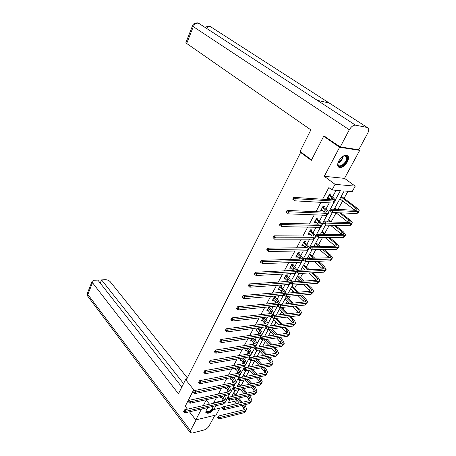 <?xml version="1.0" encoding="UTF-8"?>
<svg xmlns="http://www.w3.org/2000/svg" width="456" height="456" viewBox="0 0 456 456"><rect width="100%" height="100%" fill="white"/><g stroke="black" fill="none" stroke-linecap="round" stroke-linejoin="round"><path stroke-width="0.68" d="M208.158 407.51L206.289 409.95L205.776 412.315C207.332 414.168 210.005 413.233 213.796 409.517M347.312 161.977C348.469 159.748 348.772 157.913 348.224 156.459C345.751 153.928 342.616 155.399 338.814 160.871C337.691 163.077 337.394 164.89 337.924 166.309C340.393 168.862 343.528 167.42 347.312 161.977M234.794 398.937L236.419 400.87L234.629 404.107M189.491 411.796L195.749 419.925L216.098 414.988L219.803 408.171M358.769 149.705L359.716 150.349L339.612 147.277L324.29 176.307L335.069 184.344L355.218 186.162L352.203 191.605L344.195 190.961L334.174 209.258M324.29 176.307L344.514 178.364L359.716 150.349M344.514 178.364L355.218 186.162M235.986 394.799L238.819 389.646M240.91 385.85L244.171 379.922M246.086 376.439L249.557 370.124M251.518 366.567L254.71 360.764M257.036 356.535L259.943 351.257M262.645 346.338L265.25 341.601M268.35 335.975L270.647 331.797M272.072 329.203L272.26 328.856M274.147 325.436L276.125 321.833M277.556 319.24L278.166 318.123M280.041 314.72L281.694 311.716M283.119 309.122L284.173 307.207M286.037 303.821L287.348 301.433M288.779 298.84L290.284 296.104M292.136 292.729L293.094 290.991M294.525 288.391L296.497 284.806M298.344 281.455L298.937 280.372M300.367 277.772L302.824 273.309M304.654 269.975L304.876 269.576M306.301 266.982L309.259 261.607M312.337 256.01L315.808 249.7M318.47 244.861L322.483 237.576M324.712 233.518L329.272 225.23M328.417 219.786L331.062 221.992L336.083 212.844M337.953 209.446L342.65 200.908M344.075 198.326L347.957 191.263M301.644 152.623L300.612 152.481L186.145 380.287L193.697 389.76L185.233 406.273L187.462 409.163M300.612 152.481L311.311 160.369L323.68 136.247L325.162 136.492M323.68 136.247L339.612 147.277M335.365 199.859L340.375 190.654L332.036 189.981L328.861 187.576L322.626 199.226M320.95 202.356L315.957 211.692M314.269 214.85L309.402 223.942M307.697 227.122L302.961 235.974M301.251 239.178L296.634 247.802M294.912 251.022L290.415 259.418M288.682 262.662L284.305 270.841M282.56 274.102L278.297 282.07M276.547 285.342L272.392 293.105M270.63 296.4L266.583 303.964M264.811 307.27L260.872 314.634M259.094 317.957L255.252 325.134M253.468 328.468L249.723 335.462M247.933 338.808L244.285 345.625M242.489 348.982L238.938 355.623M237.131 358.992L233.671 365.467M231.865 368.841L228.49 375.151M226.678 378.537L223.389 384.682M221.57 388.079L218.367 394.07M216.543 397.472L213.721 402.751L222.14 400.858L223.001 399.262M224.443 396.6L224.968 395.631M226.792 392.263L227.909 390.193M229.351 387.532L230.001 386.335M231.819 382.972L232.896 380.982M234.338 378.32L235.108 376.89M236.926 373.538L237.958 371.634M239.4 368.972L240.301 367.302M242.113 363.956L243.094 362.138M244.541 359.476L245.579 357.555M247.38 354.226L248.315 352.499M249.763 349.832L250.937 347.654M252.732 344.337L253.616 342.701M255.064 340.033L256.38 337.594M258.176 334.288L259.002 332.749M260.45 330.081L261.915 327.374M263.699 324.079L264.48 322.643M265.922 319.969L267.541 316.983M269.319 313.7L270.037 312.366M271.485 309.692L273.258 306.415M275.031 303.149L275.692 301.923M277.14 299.256L279.072 295.676M280.833 292.427L281.438 291.31M282.885 288.642L284.983 284.755M286.733 281.523L287.274 280.525M288.722 277.852L290.996 273.651M292.735 270.436L293.214 269.553M294.661 266.885L297.112 262.354M298.84 259.156L299.25 258.398M300.698 255.73L303.331 250.868M305.053 247.688L305.395 247.055M306.837 244.393L309.658 239.178M311.368 236.02L311.636 235.518M313.078 232.856L316.099 227.282M317.798 224.147L317.992 223.782M319.434 221.12L322.648 215.175M325.892 209.184L329.323 202.852M332.47 197.038L336.112 190.312M330.395 195.31L331.079 194.034L329.688 193.931L327.157 198.639L328.548 198.73L328.913 198.058M323.851 207.434L324.529 206.186L323.133 206.112L320.642 210.74L322.039 210.803L322.369 210.187M317.427 219.359L318.088 218.128L316.692 218.082L314.247 222.631L315.643 222.665L315.945 222.106M311.106 231.072L311.762 229.864L310.365 229.847L307.96 234.316L309.356 234.327L309.624 233.825M304.899 242.592L305.537 241.406L304.141 241.412L301.775 245.807L303.172 245.79L303.411 245.345M298.788 253.918L299.421 252.749L298.019 252.778L295.693 257.104L297.095 257.064L297.306 256.671M292.786 265.056L293.407 263.91L292.005 263.961L289.714 268.214L291.122 268.151L291.304 267.809M286.881 276.011L287.491 274.882L286.089 274.957L283.837 279.14L285.393 278.764M281.073 286.79L281.671 285.673L280.263 285.775L278.052 289.885L279.585 289.537M275.356 297.386L275.943 296.292L274.54 296.411L272.363 300.458L273.874 300.139M269.73 307.817L270.311 306.74L268.909 306.882L266.766 310.861L268.248 310.57M263.203 317.484L261.254 321.104L262.719 320.83M264.195 318.083L264.611 317.319M257.577 327.938L255.833 331.176L257.269 330.931M258.751 328.183L258.985 327.756M252.043 338.221L250.498 341.094L251.911 340.866M246.599 348.338L245.242 350.858L246.622 350.635M241.241 358.296L240.073 360.468L241.401 360.24M235.969 368.095L234.977 369.93L236.259 369.696M230.776 377.739L229.961 379.255L231.203 379.01M225.669 387.229L225.025 388.432L226.222 388.181M220.641 396.577L220.157 397.472L221.32 397.216M209.521 404.193L206.22 400.083L203.313 405.589M201.495 409.043L195.749 419.925M211.555 406.729L213.835 409.568L215.899 405.732M213.721 402.751L214.058 403.167M332.036 189.981L335.069 184.344M223.126 407.39L213.835 409.568M229.733 400.077L228.279 402.739L236.419 400.87M332.407 212.49L327.265 221.884M325.481 225.144L320.482 234.281M318.687 237.565L313.819 246.457M312.007 249.763L307.276 258.415M305.452 261.744L300.846 270.163M299.011 273.514L294.525 281.705M292.678 285.074L288.317 293.048M286.459 296.44L282.213 304.198M280.349 307.606L276.216 315.159M274.341 318.579L270.317 325.932M268.436 329.375L264.52 336.528M262.627 339.982L258.82 346.948M256.916 350.413L253.205 357.196M251.302 360.673L247.688 367.274M245.778 370.768L242.261 377.192M240.346 380.697L236.92 386.95M235 390.467L231.665 396.555M226.324 400.123L229.357 394.548M231.277 391.031L234.395 385.303M236.305 381.792L239.508 375.909M241.406 372.415L244.701 366.373M246.593 362.89L249.973 356.689M251.86 353.218L255.331 346.845M257.212 343.391L260.775 336.847M262.65 333.41L266.31 326.684M268.174 323.264L271.93 316.361M273.782 312.958L277.647 305.862M279.488 302.482L283.455 295.192M285.285 291.829L289.36 284.344M291.185 281.004L295.368 273.315M297.175 269.992L301.479 262.097M303.274 258.797L307.692 250.686M309.47 247.414L314.007 239.081M315.78 235.832L320.443 227.27M322.192 224.05L326.98 215.255M328.719 212.063L333.644 203.023M222.14 400.858L222.477 401.269M327.528 197.95L328.548 198.73M321.035 210.005L322.039 210.803M314.657 221.861L315.643 222.665M308.387 233.512L309.356 234.327M302.225 244.969L303.172 245.79M296.161 256.232L297.095 257.064M290.198 267.313L291.122 268.151M284.339 278.211L285.239 279.055M278.57 288.927L279.46 289.777M272.893 299.472L273.765 300.333M267.307 309.852L268.168 310.713M261.812 320.061L262.662 320.933M256.449 330.161L257.241 330.988M251.205 340.136L251.9 340.888M327.841 197.368L331.13 199.774M329.147 195.459L331.94 197.602L333.364 199.289L332.31 199.848L293.829 197.368L295.437 198.668L333.906 201.073L335.473 200.241L333.33 197.699L330.537 195.556L329.004 195.208M329.648 194.005L330.537 195.556M293.801 198.862L293.157 198.337L292.723 199.186L293.368 199.705L293.801 198.862L295.437 198.668L294.348 200.782L332.829 203.057L334.402 202.213L335.103 200.919M293.368 199.705L292.723 199.186M293.157 198.337L293.829 197.368M340.951 196.884L355.651 208.01L357.185 209.8L356.227 210.341L331.261 209.116L332.92 210.415L357.874 211.59L359.299 210.775L356.985 208.078L341.436 196.336M339.891 198.816L354.956 210.279M331.324 210.604L330.657 210.085L330.212 210.906L330.874 211.424L331.324 210.604L332.92 210.415L331.797 212.467L356.763 213.556L358.194 212.73L358.918 211.447M330.874 211.424L330.212 210.906M330.657 210.085L331.261 209.116M342.479 156.545L343.904 155.821C346.298 155.194 347.398 156.18 347.21 158.773C346.537 164.969 336.904 169.803 337.93 163.379L338.152 162.364M337.919 163.47L338.13 164.758C339.298 168.161 346.098 163.271 346.549 158.722L346.378 156.875C345.876 155.832 344.913 155.536 343.488 155.986L343.904 155.821M338.329 166.964C340.968 168.88 347.398 163.14 347.888 158.437L347.683 156.134L347.044 155.274M213.203 408.781C209.617 412.361 207.229 413.142 206.032 411.124L206.192 410.132M206.146 410.269L206.175 410.942C207.571 412.441 209.8 411.58 212.866 408.359M205.833 412.486C207.833 413.387 210.37 412.247 213.436 409.066M311.545 159.913L300.042 151.443L310.861 129.88L186.692 43.468L185.962 42.476M367.245 127.452L329.198 102.993L317.308 100.349L355.509 125.172L367.245 127.452L368.499 128.455C368.978 129.681 368.722 131.254 367.724 133.175L358.735 149.767L340.256 146.929L324.524 136.39M355.509 125.172C353.275 125.092 351.211 126.625 349.319 129.772L340.256 146.929M199.745 23.963L197.488 22.868C194.581 22.92 192.916 23.929 192.478 25.906L192.54 25.735M211.624 27.394L209.378 26.328M186.937 378.702L185.923 378.89L178.456 393.779L92.5 282.714L87.86 294.502L190.454 430.669L196.183 419.822M186.487 379.597L185.923 378.89M187.342 377.893L110.284 281.797C109.012 280.451 107.388 279.762 105.416 279.716L101.557 279.904L183.569 383.587M190.454 430.669L190.078 432.402L192.158 433.08L204.066 429.997C206.18 429.284 207.868 427.922 209.127 425.91L214.879 415.285M181.83 387.047L97.852 280.081L93.925 280.275L92.055 281.449L92.5 282.714M100.257 283.153L101.557 279.904M321.315 209.492L324.729 212.08M322.597 207.617L325.35 209.788L326.73 211.516L325.658 212.12L287.12 210.433L288.694 211.744L327.226 213.362L328.822 212.45L326.741 209.851L323.994 207.685L322.46 207.366M323.122 206.135L323.994 207.685M287.075 211.937L286.442 211.413L286.02 212.239L286.647 212.77L287.075 211.937L288.694 211.744L287.628 213.818L326.165 215.312L327.767 214.388L328.434 213.169M286.647 212.77L286.02 212.239M286.442 211.413L287.12 210.433M314.908 221.399L318.396 224.158M316.168 219.564L318.869 221.758L320.209 223.525L319.12 224.175L280.531 223.252L282.082 224.58L320.659 225.429L322.284 224.455L320.266 221.798L317.564 219.61L316.031 219.313M316.72 218.082L317.564 219.61M280.474 224.774L279.853 224.244L279.437 225.059L280.052 225.589L280.474 224.774L282.082 224.58L281.033 226.615L319.616 227.344L321.246 226.358L321.873 225.207M280.052 225.589L279.437 225.059M279.853 224.244L280.531 223.252M339.515 212.804L348.863 220.083L350.35 221.912L349.376 222.505L324.347 221.804L325.972 223.115L350.989 223.765L352.442 222.881L350.197 220.128L340.854 212.861M336.363 209.367L334.915 208.244M334.413 208.831L335.017 209.304M335.827 212.638L348.344 222.477M324.387 223.303L323.737 222.779L323.298 223.588L323.948 224.113L324.387 223.303L325.972 223.115L324.872 225.127L349.894 225.697L351.359 224.802L352.043 223.594M323.948 224.113L323.298 223.588M323.737 222.779L324.347 221.804M333.934 225.332L342.188 231.95L343.636 233.82L342.638 234.452L317.553 234.259L319.154 235.587L344.223 235.729L345.711 234.777L343.528 231.967L335.28 225.367M327.984 220.567L329.711 221.952M330.475 225.258L341.812 234.447M317.581 235.775L316.943 235.245L316.515 236.037L317.148 236.567L317.581 235.775L319.154 235.587L318.071 237.565L343.151 237.627L344.639 236.664L345.289 235.524M317.148 236.567L316.515 236.037M316.943 235.245L317.553 234.259M308.604 233.107L312.149 236.02M309.846 231.306L312.502 233.529L313.802 235.33L312.696 236.026L274.067 235.837L275.584 237.183L314.207 237.291L315.86 236.248L313.899 233.54L311.243 231.323L309.709 231.055M310.445 229.847L311.243 231.323M273.993 237.376L273.383 236.835L272.973 237.633L273.583 238.174L273.993 237.376L275.584 237.183L274.558 239.178L313.181 239.178L314.839 238.117L315.432 237.034M273.583 238.174L272.973 237.633M273.383 236.835L274.067 235.837M302.413 244.621L305.987 247.676M303.633 242.854L306.244 245.094L307.504 246.93L306.381 247.671L267.718 248.189L269.211 249.552L307.863 248.953L309.544 247.842L307.64 245.083L305.03 242.843L303.497 242.603M304.266 241.406L305.03 242.843M267.632 249.745L267.034 249.198L266.629 249.985L267.227 250.532L267.632 249.745L269.211 249.552L268.202 251.512L306.859 250.8L308.541 249.683L309.1 248.662M267.227 250.532L266.629 249.985M267.034 249.198L267.718 248.189M296.32 255.936L299.911 259.122M297.523 254.203L300.088 256.466L301.313 258.335L300.173 259.116L261.482 260.325L262.952 261.698L301.633 260.41L303.337 259.242L301.49 256.432L298.919 254.169L297.392 253.952M298.19 252.778L298.919 254.169M261.385 261.892L260.798 261.339L260.404 262.114L260.986 262.662L261.385 261.892L262.952 261.698L261.955 263.625L300.641 262.228L302.351 261.049L302.869 260.091M260.986 262.662L260.404 262.114M260.798 261.339L261.482 260.325M328.314 237.587L335.633 243.612L337.035 245.522L336.021 246.194L310.889 246.491L312.457 247.83L337.577 247.483L339.093 246.474L336.973 243.607L329.665 237.593M325.687 234.321L322.204 231.46M321.668 232.11L324.336 234.31M320.665 233.945L321.081 234.287M325.06 237.582L335.365 246.2M310.901 248.024L310.274 247.483L309.846 248.263L310.473 248.799L310.901 248.024L312.457 247.83L311.391 249.774L336.522 249.346L338.038 248.326L338.648 247.255M310.473 248.799L309.846 248.263M310.274 247.483L310.889 246.491M322.688 249.58L329.181 255.081L330.549 257.019L329.517 257.737L304.34 258.501L305.879 259.857L331.045 259.036L332.584 257.965L330.532 255.046L324.034 249.557M320.272 246.377L316.008 242.78M315.455 243.464L318.921 246.394M314.469 245.265L315.843 246.434M319.61 249.631L329.004 257.748M304.334 260.051L303.719 259.504L303.303 260.268L303.918 260.815L304.334 260.051L305.879 259.857L304.836 261.767L330.013 260.872L331.552 259.789L332.122 258.78M303.918 260.815L303.303 260.268M303.719 259.504L304.34 258.501M317.062 261.328L322.842 266.35L324.17 268.327L323.122 269.08L297.905 270.305L299.415 271.673L324.626 270.391L326.188 269.262L324.193 266.293L318.413 261.282M314.839 258.181L309.915 253.912M309.345 254.625L313.489 258.221M308.376 256.397L310.57 258.313M314.15 261.436L322.74 269.097M297.888 271.861L297.283 271.314L296.873 272.061L297.477 272.614L297.888 271.861L299.415 271.673L298.395 273.543L323.606 272.198L325.174 271.058L325.709 270.112M297.477 272.614L296.873 272.061M297.283 271.314L297.905 270.305M290.335 267.062L293.92 270.38M291.509 265.363L294.034 267.649L295.226 269.547L294.069 270.368L255.36 272.238L256.802 273.628L295.505 271.679L297.232 270.442L295.437 267.586L292.917 265.306L291.384 265.113M292.216 263.956L292.917 265.306M255.246 273.822L254.67 273.264L254.283 274.022L254.858 274.58L255.246 273.822L256.802 273.628L255.827 275.521L294.53 273.463L296.263 272.221L296.753 271.331M254.858 274.58L254.283 274.022M254.67 273.264L255.36 272.238M311.459 272.848L316.612 277.436L317.895 279.442L316.834 280.235L291.583 281.899L293.071 283.279L318.311 281.557L319.901 280.372L317.963 277.351L312.816 272.773M309.407 269.747L303.918 264.862M303.337 265.603L308.056 269.81M302.385 267.347L305.286 269.946M308.689 272.996L316.561 280.252M291.555 283.467L290.956 282.914L290.557 283.655L291.15 284.208L291.555 283.467L293.071 283.279L292.062 285.12L317.313 283.33L319.405 281.249M291.15 284.208L290.557 283.655M290.956 282.914L291.583 281.899M284.441 278.012L288.015 281.438M285.604 276.342L288.084 278.644L289.241 280.577L288.067 281.438L249.346 283.945L250.76 285.348L289.48 282.754L291.23 281.466L289.486 278.565L287.006 276.262L285.479 276.091M286.339 274.945L287.006 276.262M249.221 285.536L248.657 284.977L248.275 285.718L248.839 286.282L249.221 285.536L250.76 285.348L249.802 287.206L288.523 284.51L290.734 282.378M249.802 287.206L248.839 286.282M248.657 284.977L249.346 283.945M305.89 284.139L310.485 288.334L311.727 290.375L310.65 291.202L285.37 293.288L286.835 294.684L312.103 292.535L313.717 291.298L311.836 288.232L307.241 284.042M303.992 281.078L298.024 275.635M297.426 276.41L302.636 281.17M296.485 278.12L299.997 281.341M303.251 284.327L310.479 291.219M285.331 294.872L284.743 294.314L284.35 295.038L284.932 295.596L285.331 294.872L286.835 294.684L285.844 296.491L311.123 294.28L313.204 292.205M284.932 295.596L284.35 295.038M284.743 294.314L285.37 293.288M278.65 288.779L282.201 292.313M279.79 287.137L282.23 289.463L283.353 291.418L282.167 292.319L243.441 295.442L244.826 296.856L283.552 293.647L285.331 292.302L283.638 289.355L281.192 287.035L279.665 286.887M280.554 285.752L281.192 287.035M243.299 297.05L242.746 296.485L242.37 297.215L242.923 297.779L243.299 297.05L244.826 296.856L243.886 298.686L282.612 295.374L284.812 293.248M243.886 298.686L242.923 297.779M242.746 296.485L243.441 295.442M300.356 295.22L304.454 299.056L305.662 301.125L304.568 301.986L279.266 304.488L280.702 305.89L305.999 303.331L307.635 302.043L305.805 298.931L301.712 295.1M298.6 292.199L292.216 286.237M291.606 287.035L297.244 292.307M290.683 288.722L294.724 292.518M297.836 295.442L304.483 301.997M279.209 306.079L278.639 305.52L278.251 306.232L278.821 306.791L279.209 306.079L280.702 305.89L279.733 307.669L305.03 305.047L307.105 302.978M279.733 307.669L278.821 306.791M278.639 305.52L279.266 304.488M272.95 299.37L276.473 303.006M274.073 297.762L276.473 300.105L277.561 302.089L276.359 303.023L237.633 306.745L239.001 308.165L277.727 304.357L279.522 302.961L277.881 299.974L275.475 297.637L273.948 297.512M274.865 296.389L275.475 297.637M237.485 308.359L236.938 307.789L236.573 308.507L237.114 309.077L237.485 308.359L239.001 308.165L238.072 309.96L276.803 306.062L278.992 303.935M238.072 309.96L237.114 309.077M236.938 307.789L237.633 306.745M294.867 306.101L298.52 309.607L299.7 311.704L298.589 312.599L273.269 315.495L274.677 316.909L299.997 313.95L301.65 312.611L299.877 309.459L296.223 305.959M293.242 303.109L286.51 296.668M285.883 297.494L291.886 303.24M284.977 299.153L289.474 303.479M292.456 306.352L298.583 312.599M273.201 317.097L272.637 316.532L272.255 317.228L272.819 317.798L273.201 317.097L274.677 316.909L273.725 318.653L299.045 315.637L301.102 313.574M273.725 318.653L272.819 317.798M272.637 316.532L273.269 315.495M267.341 309.789L270.83 313.523M268.447 308.21L270.807 310.57L271.867 312.582L270.653 313.551L231.927 317.849L233.272 319.285L271.993 314.897L273.811 313.449L272.215 310.422L269.849 308.068L268.327 307.96M269.262 306.848L269.849 308.068M231.768 319.474L231.232 318.898L230.867 319.605L231.403 320.18L231.768 319.474L233.272 319.285L232.36 321.047L271.086 316.572L273.264 314.446M232.36 321.047L231.403 320.18M231.232 318.898L231.927 317.849M289.429 316.783L292.689 319.981L293.829 322.107L292.706 323.036L267.37 326.314L268.755 327.739L294.091 324.398L295.762 323.008L294.046 319.81L290.785 316.624M287.918 313.819L281.455 307.492M280.252 307.783L286.562 313.973M279.357 309.419L284.253 314.235M287.12 317.057L292.763 323.025M267.29 327.927L266.731 327.357L266.361 328.041L266.914 328.616L267.29 327.927L268.755 327.739L267.82 329.454L293.157 326.057L295.203 323.999M267.82 329.454L266.914 328.616M266.731 327.357L267.37 326.314M261.824 320.044L265.272 323.868M262.912 318.493L265.238 320.87L266.264 322.905L265.033 323.908L226.324 328.765L227.641 330.207L266.355 325.265L268.191 323.766L266.64 320.699L264.315 318.328L262.793 318.242M263.876 317.404L264.315 318.328M226.147 330.4L225.623 329.819L225.264 330.514L225.794 331.096L226.147 330.4L227.641 330.207L226.746 331.94L265.46 326.912L267.632 324.792M226.746 331.94L225.794 331.096M225.623 329.819L226.324 328.765M284.042 327.277L286.944 330.19L288.055 332.344L286.921 333.302L261.573 336.95L262.935 338.386L288.283 334.675L289.97 333.239L288.306 330.002L285.399 327.094M282.646 324.336L276.627 318.311M275.264 318.47L281.284 324.512M273.828 319.519L279.066 324.797M281.825 327.573L287.041 333.279M261.476 338.574L260.929 337.999L260.564 338.677L261.106 339.247L261.476 338.574L262.935 338.386L262.012 340.073L287.36 336.306L289.4 334.254M262.012 340.073L261.106 339.247M260.929 337.999L261.573 336.95M256.392 330.138L259.795 334.043M257.463 328.616L259.749 331.005L260.746 333.068L259.51 334.1L220.807 339.492L222.106 340.945L260.809 335.468L262.656 333.917L261.157 330.817L258.865 328.428L257.344 328.366M258.575 327.807L258.865 328.428M220.624 341.139L220.105 340.558L219.758 341.236L220.276 341.818L220.624 341.139L222.106 340.945L221.228 342.65L259.926 337.087L262.086 334.966M221.228 342.65L220.276 341.818M220.105 340.558L220.807 339.492M278.713 337.588L281.295 340.239L282.372 342.416L281.227 343.408L255.867 347.409L257.207 348.851L282.566 344.787L284.276 343.305L282.657 340.033L280.075 337.389M277.419 334.67L271.799 328.918M270.436 329.101L276.057 334.864M268.385 329.466L273.925 335.171M276.581 337.907L281.398 343.374M255.765 349.045L255.229 348.464L254.864 349.131L255.4 349.706L255.765 349.045L257.207 348.851L256.3 350.516L281.654 346.389L283.689 344.343M256.3 350.516L255.4 349.706M255.229 348.464L255.867 347.409M251.051 340.068L254.408 344.058M252.1 338.574L254.351 340.98L255.32 343.066L254.066 344.132L215.392 350.043L216.663 351.502L255.349 345.505L257.218 343.909L255.759 340.774L253.507 338.375L251.986 338.329M253.348 338.033L253.507 338.375M215.198 351.696L214.685 351.109L214.343 351.781L214.85 352.368L215.198 351.696L216.663 351.502L215.802 353.178L254.482 347.101L256.631 344.981M215.802 353.178L214.85 352.368M214.685 351.109L215.392 350.043M273.44 347.728L275.732 350.128L276.775 352.328L275.618 353.349L250.258 357.698L251.581 359.151L276.94 354.734L278.667 353.212L277.094 349.9L274.803 347.506M272.238 344.827L266.988 339.332M265.631 339.538L270.881 345.038M263.579 339.84L268.829 345.363M271.394 348.059L275.84 353.297M250.144 359.339L249.614 358.758L249.261 359.413L249.785 359.995L250.144 359.339L251.581 359.151L250.686 360.781L276.045 356.318L278.063 354.272M250.686 360.781L249.785 359.995M249.614 358.758L250.258 357.698M245.784 349.849L249.096 353.907M246.821 348.384L249.039 350.801L249.979 352.91L248.714 354.004L210.062 360.417L211.31 361.887L249.973 355.384L251.86 353.742L250.447 350.573L248.229 348.162L246.787 348.31M209.857 362.075L209.355 361.488L209.019 362.149L209.515 362.737L209.857 362.075L211.31 361.887L210.461 363.535L249.118 356.951L251.262 354.842M210.461 363.535L209.515 362.737M209.355 361.488L210.062 360.417M268.231 357.692L270.26 359.864L271.274 362.087L270.106 363.136L244.741 367.821L246.04 369.28L271.4 364.532L273.144 362.965L271.622 359.619L269.593 357.453M267.119 354.808L262.2 349.558M259.635 346.817L259.27 346.423M260.838 349.775L265.757 355.042M258.86 350.1L263.779 355.378M266.258 358.04L269.393 361.408L270.368 363.067M244.615 369.468L244.097 368.881L243.743 369.525L244.262 370.112L244.615 369.468L246.04 369.28L245.163 370.888L270.522 366.082L272.534 364.048M245.163 370.888L244.262 370.112M244.097 368.881L244.741 367.821M240.603 359.476L242.974 362.001L243.863 363.603M241.777 358.205L243.806 360.468L244.718 362.594L243.447 363.723L204.818 370.614L206.049 372.096L244.684 365.108L246.588 363.426L245.214 360.223L243.179 357.966M204.607 372.284L204.111 371.697L203.781 372.341L204.271 372.934L204.607 372.284L206.049 372.096L205.217 373.715L243.846 366.652L245.978 364.543M205.217 373.715L204.271 372.934M204.111 371.697L204.818 370.614M263.083 367.49L264.873 369.445L265.854 371.691L264.674 372.769L239.314 377.773L240.591 379.238L265.951 374.171L267.712 372.563L266.23 369.183L264.446 367.234M262.046 364.623L257.44 359.596M254.961 356.894L254.072 355.919M256.078 359.835L260.69 364.874M254.169 360.172L258.78 365.227M261.174 367.855L264.013 370.967L264.976 372.683M239.178 379.426L238.67 378.839L238.323 379.477L238.83 380.065L239.178 379.426L240.591 379.238L239.725 380.823L265.084 375.698L267.085 373.669M239.725 380.823L238.83 380.065M238.67 378.839L239.314 377.773M235.501 368.955L237.838 371.497L238.71 373.15M236.852 367.929L238.659 369.987L239.542 372.136L238.26 373.287L199.66 380.652L200.874 382.139L239.48 374.684L241.395 372.957L240.061 369.725L238.254 367.673M199.443 382.327L198.958 381.735L198.628 382.373L199.112 382.966L199.443 382.327L200.874 382.139L200.053 383.73L238.653 376.2L240.774 374.097M200.053 383.73L199.112 382.966M198.958 381.735L199.66 380.652M257.993 377.135L259.567 378.885L260.518 381.148L259.327 382.248L233.974 387.572L235.228 389.042L260.587 383.661L262.36 382.014L260.929 378.605L259.356 376.855M257.036 374.273L252.709 369.457M250.31 366.789L248.947 365.273M248.246 366.259L248.953 367.04M251.347 369.713L255.673 374.541M249.506 370.061L253.832 374.906M256.152 377.505L258.723 380.384L259.669 382.151M233.825 389.23L233.324 388.643L232.987 389.264L233.489 389.851L233.825 389.23L235.228 389.042L234.378 390.598L259.732 385.166L261.721 383.143M234.378 390.598L233.489 389.851M233.324 388.643L233.974 387.572M230.48 378.292L232.782 380.845L233.637 382.55M231.99 377.5L233.586 379.358L234.441 381.524L233.153 382.704L194.592 390.524L195.784 392.017L234.35 384.106L236.282 382.339L234.988 379.078L233.392 377.226M194.359 392.206L193.885 391.607L193.561 392.234L194.039 392.833L194.359 392.206L195.784 392.017L194.974 393.585L233.54 385.605L235.649 383.502M194.974 393.585L194.039 392.833M193.885 391.607L194.592 390.524M252.972 386.614L254.34 388.176L255.263 390.461L254.066 391.584L228.718 397.21L229.955 398.686L255.303 393.004L257.093 391.322L255.702 387.879L254.334 386.323M252.082 383.77L248.013 379.147M245.693 376.513L243.903 374.484M243.196 375.487L244.33 376.781M246.65 379.426L250.72 384.055M244.866 379.785L248.936 384.431M251.188 386.996L253.513 389.652L254.437 391.465M228.564 398.875L228.068 398.282L227.738 398.897L228.228 399.49L228.564 398.875L229.955 398.686L229.117 400.22L254.465 394.486L256.443 392.468M229.117 400.22L228.228 399.49M228.068 398.282L228.718 397.21M225.532 387.486L227.795 390.051L228.638 391.801M227.185 386.916L228.593 388.586L229.425 390.775L228.12 391.978L189.599 400.231L190.773 401.736L229.305 393.385L231.249 391.584L229.995 388.29L228.587 386.625M189.365 401.924L188.892 401.326L188.579 401.941L189.046 402.54L189.365 401.924L190.773 401.736L189.981 403.275L228.502 394.862L230.605 392.764M189.981 403.275L189.046 402.54M188.892 401.326L189.599 400.231M248.007 395.945L249.193 397.324L250.093 399.633L248.885 400.778L223.548 406.695L224.762 408.183L250.105 402.203L251.906 400.482L250.555 397.016L249.369 395.637M247.186 393.112L243.356 388.677M241.104 386.072L238.938 383.564M238.214 384.585L239.748 386.357M241.993 388.968L245.824 393.414M237.428 386.027L238.021 386.722M240.266 389.338L244.097 393.796M246.28 396.338L248.377 398.778L249.284 400.642M223.383 408.365L222.898 407.772L222.568 408.376L223.052 408.969L223.383 408.365L224.762 408.183L223.942 409.687L249.278 403.663L251.245 401.65M223.942 409.687L223.052 408.969M222.898 407.772L223.548 406.695M220.704 396.566L222.893 399.12L223.714 400.915M222.437 396.184L223.674 397.678L224.477 399.883L223.166 401.109L184.691 409.79L185.843 411.295L224.335 402.523L226.29 400.681L225.076 397.364L223.839 395.876M184.446 411.489L183.985 410.885L183.671 411.489L184.133 412.093L184.446 411.489L185.843 411.295L185.062 412.817L223.543 403.976L225.635 401.884M185.062 412.817L184.133 412.093M183.985 410.885L184.691 409.79M243.105 405.133L244.125 406.336L244.997 408.661L243.778 409.836L218.458 416.032L219.655 417.525L244.98 411.261L246.799 409.511L245.488 406.011L244.467 404.808M242.347 402.306L238.739 398.042M236.556 395.472L234.042 392.502M233.312 393.545L235.193 395.774M237.376 398.35L240.985 402.625M232.531 394.97L233.523 396.144M235.706 398.732L239.314 403.013M241.435 405.526L243.322 407.772L244.211 409.682M218.281 417.707L217.808 417.115L217.483 417.707L217.962 418.306L218.281 417.707L219.655 417.525L218.846 419.007L244.165 412.703L246.126 410.696M218.846 419.007L217.962 418.306M217.808 417.115L218.458 416.032M331.94 197.602L330.879 199.568M333.906 201.073L332.829 203.057M355.651 208.01L354.557 209.959M357.874 211.59L356.763 213.556M343.277 156.089L343.243 156.402C342.513 159.532 340.752 161.812 337.953 163.242M338.061 162.689C340.552 161.236 342.12 159.127 342.775 156.362M208.825 407.356L207.463 408.257M349.319 129.772L193.31 26.659L186.692 43.468M206.42 28.3C207.697 26.881 209.036 26.328 210.433 26.63L329.198 102.993M317.308 100.349L198.525 23.17C196.331 22.84 194.592 24.003 193.31 26.659L192.478 25.906L185.888 42.676M87.62 292.723L87.757 296.218L88.31 296.959M325.35 209.788L324.301 211.721M327.226 213.362L326.165 215.312M318.869 221.758L317.843 223.662M320.659 225.429L319.616 227.344M348.863 220.083L347.785 221.998M350.989 223.765L349.894 225.697M342.188 231.95L341.128 233.831M344.223 235.729L343.151 237.627M312.502 233.529L311.494 235.393M314.207 237.291L313.181 239.178M306.244 245.094L305.246 246.93M307.863 248.953L306.859 250.8M300.088 256.466L299.113 258.273M301.633 260.41L300.641 262.228M335.633 243.612L334.59 245.465M337.577 247.483L336.522 249.346M329.181 255.081L328.16 256.899M331.045 259.036L330.013 260.872M322.842 266.35L321.839 268.139M324.626 270.391L323.606 272.198M294.034 267.649L293.077 269.428M295.505 271.679L294.53 273.463M316.612 277.436L315.62 279.197M318.311 281.557L317.313 283.33M288.084 278.644L287.143 280.394M289.48 282.754L288.523 284.51M310.485 288.334L309.51 290.067M312.103 292.535L311.123 294.28M282.23 289.463L281.301 291.179M283.552 293.647L282.612 295.374M304.454 299.056L303.497 300.76M305.999 303.331L305.03 305.047M276.473 300.105L275.561 301.792M277.727 304.357L276.803 306.062M298.52 309.607L297.58 311.277M299.997 313.95L299.045 315.637M270.807 310.57L269.912 312.235M271.993 314.897L271.086 316.572M292.689 319.981L291.76 321.628M294.091 324.398L293.157 326.057M265.238 320.87L264.349 322.506M266.355 325.265L265.46 326.912M286.944 330.19L286.032 331.814M288.283 334.675L287.36 336.306M259.749 331.005L258.877 332.618M260.809 335.468L259.926 337.087M281.295 340.239L280.4 341.835M282.566 344.787L281.654 346.389M254.351 340.98L253.496 342.564M255.349 345.505L254.482 347.101M275.732 350.128L274.854 351.701M276.94 354.734L276.045 356.318M249.039 350.801L248.195 352.363M249.973 355.384L249.118 356.951M270.26 359.864L269.393 361.408M271.4 364.532L270.522 366.082M243.806 360.468L242.974 362.001M244.684 365.108L243.846 366.652M264.873 369.445L264.013 370.967M265.951 374.171L265.084 375.698M238.659 369.987L237.838 371.497M239.48 374.684L238.653 376.2M259.567 378.885L258.723 380.384M260.587 383.661L259.732 385.166M233.586 379.358L232.782 380.845M234.35 384.106L233.54 385.605M254.34 388.176L253.513 389.652M255.303 393.004L254.465 394.486M228.593 388.586L227.795 390.051M229.305 393.385L228.502 394.862M249.193 397.324L248.377 398.778M250.105 402.203L249.278 403.663M223.674 397.678L222.893 399.12M224.335 402.523L223.543 403.976M244.125 406.336L243.322 407.772M244.98 411.261L244.165 412.703M333.364 199.289L333.119 199.745M357.185 209.8L356.934 210.25M344.816 155.781L346.378 156.875M209.367 26.328C207.372 26.305 206.072 26.756 205.468 27.685M190.078 432.402L87.757 296.218L87.427 293.219L92.055 281.449M326.73 211.516L326.473 211.994M320.209 223.525L319.935 224.027M350.35 221.912L350.083 222.391M343.636 233.82L343.357 234.316M313.802 235.33L313.517 235.855M307.504 246.93L307.207 247.477M301.313 258.335L301.006 258.905M337.035 245.522L336.739 246.04M330.549 257.019L330.241 257.566M324.17 268.327L323.851 268.892M295.226 269.547L294.907 270.14M317.895 279.442L317.57 280.03M289.241 280.577L288.91 281.187M311.727 290.375L311.391 290.979M283.353 291.418L283.011 292.051M305.662 301.125L305.315 301.752M277.561 302.089L277.214 302.738M299.7 311.704L299.335 312.343M271.867 312.582L271.508 313.249M293.829 322.107L293.459 322.762M266.264 322.905L265.894 323.589M288.055 332.344L287.673 333.017M260.746 333.068L260.37 333.769M282.372 342.416L281.979 343.106M255.32 343.066L254.932 343.778M276.775 352.328L276.376 353.035M249.979 352.91L249.58 353.639M271.274 362.087L270.864 362.811M244.718 362.594L244.313 363.341M265.854 371.691L265.438 372.432M239.542 372.136L239.126 372.894M260.518 381.148L260.097 381.9M234.441 381.524L234.025 382.299M255.263 390.461L254.836 391.225M229.425 390.775L228.997 391.561M250.093 399.633L249.654 400.408M224.477 399.883L224.044 400.681M244.997 408.661L244.553 409.454"/></g></svg>
